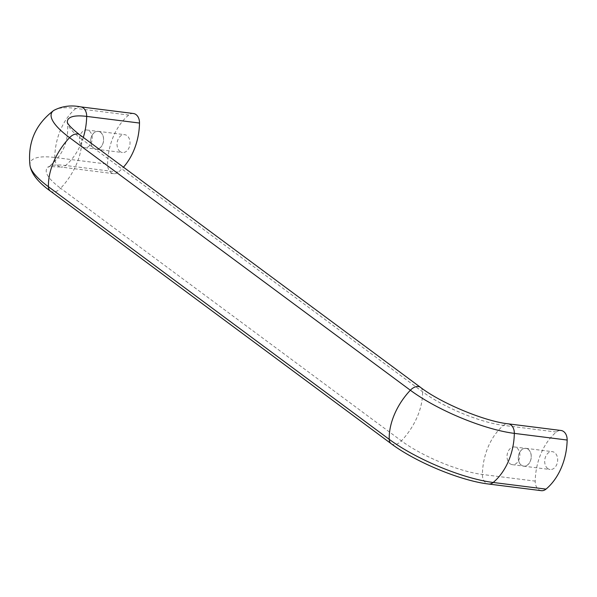 <?xml version="1.0" encoding="UTF-8"?>
<svg xmlns="http://www.w3.org/2000/svg" width="597" height="597" viewBox="0 0 597 597"><rect width="100%" height="100%" fill="white"/><g stroke="black" fill="none" stroke-linecap="round" stroke-linejoin="round"><path stroke-width="0.45" stroke-dasharray="2.98 2.24" d="M541.315 490.667A10.224 7.328 97.2 0 1 535.211 481.122A54.528 39.081 -82.8 0 1 556.359 432.034A10.224 7.328 97.2 0 1 561.046 430.489M547.747 468.555A9 6.448 97.2 0 1 545.113 458.086A9 6.448 97.2 0 1 552.307 451.653A9 6.448 97.2 0 1 554.62 452.601A9 6.448 97.2 0 1 557.247 463.071A9 6.448 97.2 0 1 550.061 469.503A9 6.448 97.2 0 1 547.747 468.555M528.203 449.272A9 6.448 -82.8 0 0 525.897 448.325A9 6.448 -82.8 0 0 518.703 454.757A9 6.448 -82.8 0 0 521.338 465.227A9 6.448 -82.8 0 0 523.644 466.175A9 6.448 -82.8 0 0 530.837 459.742A9 6.448 -82.8 0 0 528.203 449.272M521.368 465.153A8.918 6.388 -82.8 0 0 523.659 466.093A8.918 6.388 -82.8 0 0 530.785 459.72A8.918 6.388 -82.8 0 0 528.173 449.347A8.918 6.388 -82.8 0 0 525.882 448.407A8.918 6.388 -82.8 0 0 518.763 454.78A8.918 6.388 -82.8 0 0 521.368 465.153M510.047 463.727A8.918 6.388 -82.8 0 0 512.338 464.667A8.918 6.388 -82.8 0 0 519.465 458.295A8.918 6.388 -82.8 0 0 516.853 447.922A8.918 6.388 -82.8 0 0 514.569 446.981A8.918 6.388 -82.8 0 0 507.443 453.354A8.918 6.388 -82.8 0 0 510.047 463.727M133.407 113.512A10.224 7.328 -82.8 0 0 128.713 115.049A54.528 39.081 -82.8 0 0 107.572 164.138A10.224 7.328 -82.8 0 0 113.669 173.682A10.224 7.328 -82.8 0 0 118.363 172.145A54.528 39.081 97.2 0 0 123.467 167.182M120.101 151.571A9 6.448 97.2 0 1 117.475 141.101A9 6.448 97.2 0 1 124.661 134.668A9 6.448 97.2 0 1 126.974 135.616A9 6.448 97.2 0 1 129.609 146.086A9 6.448 97.2 0 1 122.415 152.526A9 6.448 97.2 0 1 120.101 151.571M100.565 132.295A9 6.448 -82.8 0 0 98.251 131.34A9 6.448 -82.8 0 0 91.065 137.78A9 6.448 -82.8 0 0 93.692 148.25A9 6.448 -82.8 0 0 96.005 149.198A9 6.448 -82.8 0 0 103.191 142.758A9 6.448 -82.8 0 0 100.565 132.295M93.722 148.175A8.918 6.388 -82.8 0 0 96.013 149.116A8.918 6.388 -82.8 0 0 103.139 142.735A8.918 6.388 -82.8 0 0 100.535 132.362A8.918 6.388 -82.8 0 0 98.244 131.422A8.918 6.388 -82.8 0 0 91.117 137.803A8.918 6.388 -82.8 0 0 93.722 148.175M82.401 146.75A8.918 6.388 -82.8 0 0 84.692 147.69A8.918 6.388 -82.8 0 0 91.819 141.31A8.918 6.388 -82.8 0 0 89.214 130.937A8.918 6.388 -82.8 0 0 86.923 129.997A8.918 6.388 -82.8 0 0 79.797 136.377A8.918 6.388 -82.8 0 0 82.401 146.75M50.424 191.115A10.224 6.612 126.5 0 0 60.625 188.271L401.4 440.862A62.081 16.194 23.3 0 0 482.391 474.466L535.211 481.122M391.199 443.713A10.224 6.612 126.5 0 0 401.4 440.862A54.528 35.268 -53.5 0 0 422.542 391.774A10.224 6.612 126.5 0 0 420.557 387.393M80.58 106.856A10.224 7.328 -82.8 0 0 75.894 108.4A54.528 39.081 -82.8 0 0 54.752 157.489A10.224 7.328 -82.8 0 0 60.849 167.033C51.148 166.526 46.902 166.578 48.118 167.19L48.312 167.07A62.081 16.194 -156.7 0 0 60.625 188.271A54.528 35.268 -53.5 0 0 81.767 139.183L422.542 391.774A62.081 16.194 23.3 0 0 503.532 425.377A54.528 39.081 -82.8 0 0 482.391 474.466A10.224 7.328 97.2 0 0 488.495 484.01M113.669 173.682L60.849 167.033A10.224 7.328 -82.8 0 0 65.543 165.488A62.081 16.194 -156.7 0 0 48.312 167.07C62.849 155.802 69.215 141.019 67.409 122.713A62.081 16.194 -156.7 0 0 81.767 139.183A10.224 6.612 126.5 0 0 79.774 134.803M556.359 432.034L503.532 425.377A10.224 7.328 97.2 0 1 508.226 423.84M30.007 165.6A79.692 20.791 -156.7 0 1 54.752 157.489L107.572 164.138M83.304 137.414A54.528 39.081 97.2 0 1 65.543 165.488L118.363 172.145M53.767 110.43A79.692 20.791 -156.7 0 1 75.894 108.4L128.713 115.049M525.897 448.325L552.307 451.653M512.338 464.667L523.659 466.093M523.644 466.175L550.061 469.503M514.569 446.981L525.882 448.407M98.251 131.34L124.661 134.668M84.692 147.69L96.013 149.116M86.923 129.997L98.244 131.422M96.005 149.198L122.415 152.526"/><path stroke-width="0.9" d="M546.009 489.122A10.224 7.328 97.2 0 1 541.315 490.667L488.495 484.01A10.224 7.328 97.2 0 0 493.189 482.473L546.009 489.122A54.528 39.081 97.2 0 0 567.15 440.034A10.224 7.328 97.2 0 0 561.046 430.489L508.226 423.84A10.224 7.328 97.2 0 1 514.33 433.377A54.528 39.081 97.2 0 1 493.189 482.473A79.692 20.791 23.3 0 1 389.214 439.332A10.224 6.612 126.5 0 0 391.199 443.713C415.445 461.981 460.645 480.779 488.495 484.01M67.394 122.557A62.081 16.194 -156.7 0 1 86.684 116.4L139.504 123.049A54.528 39.081 97.2 0 1 123.467 167.182M139.504 123.049A10.224 7.328 -82.8 0 0 133.407 113.512L80.58 106.856C70.931 104.945 61.998 106.132 53.767 110.43C35.41 124.325 27.484 142.713 30.007 165.6C31.499 173.936 38.305 182.436 50.424 191.115L391.199 443.713M67.409 122.713L67.364 122.497C67.103 121.833 67.379 125.318 79.774 134.803A10.224 6.612 126.5 0 0 69.573 137.646A54.528 35.268 126.5 0 0 48.432 186.734L389.214 439.332A54.528 35.268 126.5 0 1 410.355 390.237A79.692 20.791 23.3 0 0 514.33 433.377L567.15 440.034M30.007 165.6A79.692 20.791 -156.7 0 0 48.432 186.734A10.224 6.612 126.5 0 0 50.424 191.115M53.767 110.43A79.692 20.791 -156.7 0 0 69.573 137.646L410.355 390.237A10.224 6.612 126.5 0 1 420.557 387.393C441.332 403.348 484.921 421.37 508.226 423.84M80.58 106.856A10.224 7.328 -82.8 0 1 86.684 116.4A54.528 39.081 97.2 0 1 83.304 137.414M79.774 134.803L420.557 387.393"/></g></svg>
